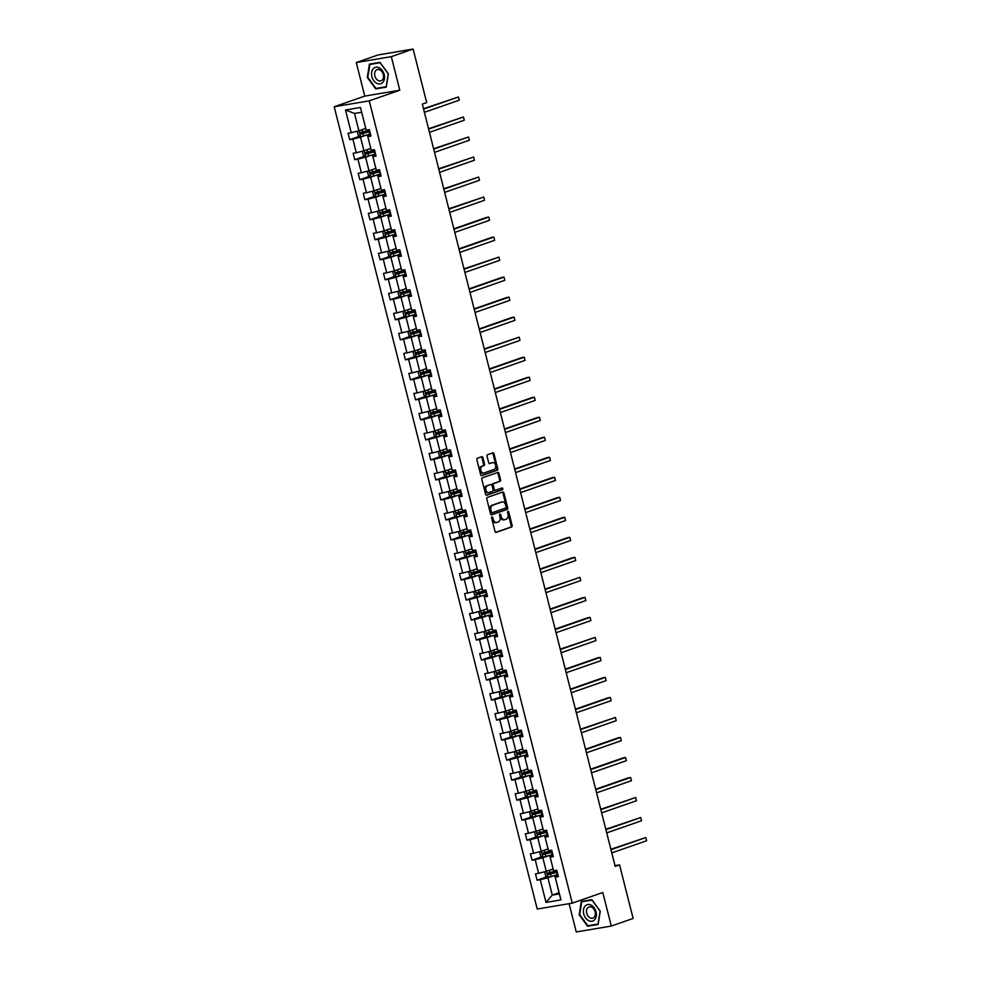 <?xml version="1.0" encoding="UTF-8"?>
<svg xmlns="http://www.w3.org/2000/svg" width="981" height="981" viewBox="0 0 981 981"><rect width="100%" height="100%" fill="white"/><g stroke="black" fill="none" stroke-linecap="round" stroke-linejoin="round"><path stroke-width="1.47" d="M491.984 516.938A0.907 0.625 80.4 0 0 491.604 518.029L494.988 531.408A1.3 0.895 80.4 0 0 496.165 532.376L511.591 526.993A1.3 0.895 80.4 0 0 512.131 525.436L508.734 512.057A0.907 0.625 80.4 0 0 507.545 512.474L507.974 514.203A4.169 2.882 80.4 0 1 506.257 519.194L504.97 519.636A4.169 2.882 80.4 0 1 504.639 519.722A4.169 2.882 80.4 0 1 501.205 516.57L500.776 514.829A0.907 0.625 80.4 0 0 499.574 515.258L500.003 516.987A4.169 2.882 80.4 0 1 498.287 521.966L496.999 522.419A4.169 2.882 80.4 0 1 496.68 522.505A4.169 2.882 80.4 0 1 493.235 519.341L492.805 517.612A0.907 0.625 80.4 0 0 491.984 516.938M482.91 457.71A1.3 0.895 80.4 0 0 481.732 456.741L477.404 458.25A1.3 0.895 80.4 0 0 476.876 459.807L480.629 474.669A1.3 0.895 80.4 0 0 481.806 475.638L497.232 470.255A1.3 0.895 80.4 0 0 497.772 468.697L494.007 453.847A1.3 0.895 80.4 0 0 492.83 452.879L487.606 454.706A1.3 0.895 80.4 0 0 487.067 456.263L488.673 462.615A1.3 0.895 80.4 0 0 489.85 463.584L492.45 462.676A3.483 2.403 80.4 0 1 492.72 462.603A3.483 2.403 80.4 0 1 495.638 465.448A3.483 2.403 80.4 0 1 494.154 469.421L484.001 472.952A3.483 2.403 80.4 0 1 483.719 473.026A3.483 2.403 80.4 0 1 480.8 470.181A3.483 2.403 80.4 0 1 482.296 466.22L483.989 465.632A1.3 0.895 80.4 0 0 484.516 464.062L482.91 457.71L481.965 457.869A1.3 0.895 80.4 0 0 481.242 456.913M399.794 90.203L391.309 56.653L413.124 49.05L378.09 54.948L356.275 62.551L364.76 96.101L334.202 106.757L369.236 100.847L399.794 90.203L364.76 96.101M569.103 903.673L576.264 931.95L611.298 926.052L602.8 892.502L572.254 903.145L369.236 100.847M611.298 926.052L633.125 918.449L619.563 864.874L615.013 865.647M413.124 49.05L426.686 102.613L422.32 104.133L615.197 866.395L619.563 864.874M487.324 497.428A1.3 0.895 80.4 0 0 486.784 498.986L490.537 513.836A1.3 0.895 80.4 0 0 491.714 514.804L507.14 509.433A1.3 0.895 80.4 0 0 507.68 507.864L503.915 493.014A1.3 0.895 80.4 0 0 502.738 492.045L487.324 497.428M485.583 494.252L481.83 479.402A1.3 0.895 80.4 0 1 482.37 477.833L497.784 472.462A1.3 0.895 80.4 0 1 498.961 473.431L500.568 479.783A1.3 0.895 80.4 0 1 500.04 481.34L493.774 483.523A1.3 0.895 80.4 0 0 493.247 485.08L494.314 489.298A1.3 0.895 80.4 0 0 495.491 490.255L502.002 487.986A0.907 0.625 80.4 0 1 502.444 489.752L486.76 495.221A1.3 0.895 80.4 0 1 485.583 494.252M391.309 56.653L356.275 62.551M366.195 130.191L360.456 107.481L366.195 130.191L369.371 129.664L370.99 136.077L367.826 136.604L371.259 150.203L374.435 149.676L376.054 156.089L372.89 156.629L376.324 170.228L379.5 169.688L381.119 176.102L377.955 176.641L381.388 190.24L384.564 189.701L386.195 196.114L383.019 196.654L386.453 210.253L389.629 209.726L391.26 216.139L388.084 216.666L391.517 230.265L394.693 229.738L396.324 236.151L393.148 236.691L396.594 250.29L399.757 249.75L401.388 256.164L398.212 256.703L401.658 270.302L404.822 269.763L406.453 276.188L403.277 276.716L406.723 290.315L409.886 289.787L411.517 296.201L408.341 296.728L411.787 310.327L414.951 309.8L416.582 316.213L413.406 316.753L416.851 330.352L420.015 329.812L421.646 336.225L418.47 336.765L421.916 350.364L425.08 349.825L426.71 356.25L423.534 356.777L426.98 370.377L430.144 369.849L431.775 376.263L428.599 376.79L432.045 390.401L435.208 389.862L436.839 396.275L433.663 396.815L437.109 410.414L440.273 409.874L441.904 416.287L438.728 416.827L442.173 430.426L445.337 429.886L446.968 436.312L443.792 436.839L447.238 450.438L450.402 449.911L452.033 456.324L448.857 456.852L452.302 470.463L455.466 469.924L457.097 476.337L453.921 476.876L457.367 490.475L460.543 489.936L462.161 496.349L458.985 496.889L462.431 510.488L465.607 509.948L467.226 516.374L464.05 516.901L467.496 530.5L470.672 529.973L472.29 536.386L469.114 536.914L472.56 550.525L475.736 549.985L477.355 556.399L474.179 556.938L477.624 570.537L480.8 569.998L482.419 576.411L479.243 576.951L482.689 590.55L485.865 590.022L487.483 596.436L484.307 596.963L487.753 610.562L490.929 610.035L492.548 616.448L489.372 616.988L492.818 630.587L495.994 630.047L497.612 636.461L494.436 637L497.882 650.599L501.058 650.06L502.677 656.473L499.501 657.012L502.946 670.612L506.122 670.084L507.741 676.498L504.565 677.025L508.011 690.624L511.187 690.097L512.805 696.51L509.63 697.05L513.075 710.649L516.251 710.109L517.87 716.522L514.694 717.062L518.14 730.661L521.316 730.122L522.934 736.547L519.771 737.074L523.204 750.673L526.38 750.146L527.999 756.559L524.835 757.087L528.269 770.686L531.444 770.159L533.063 776.572L529.899 777.111L533.333 790.711L536.509 790.171L538.128 796.584L534.964 797.124L538.397 810.723L541.573 810.183L543.192 816.609L540.028 817.136L543.462 830.735L546.638 830.208L548.256 836.621L545.093 837.149L548.526 850.748L551.702 850.22L553.321 856.634L550.157 857.173L553.591 870.772L556.767 870.233L558.385 876.646L555.221 877.186L560.96 899.896L546 902.41L540.261 879.699L537.085 880.239L535.467 873.826L538.63 873.286L535.197 859.687L532.021 860.227L530.39 853.813L533.566 853.274L530.132 839.675L526.956 840.202L525.326 833.789L528.501 833.261L525.068 819.662L521.892 820.19L520.261 813.776L523.437 813.237L519.991 799.638L516.828 800.177L515.197 793.764L518.373 793.224L514.927 779.625L511.763 780.165L510.132 773.739L513.308 773.212L509.862 759.613L506.699 760.14L505.068 753.727L508.244 753.2L504.798 739.6L501.634 740.128L500.003 733.714L503.179 733.175L499.734 719.576L496.57 720.115L494.939 713.702L498.115 713.162L494.669 699.563L491.506 700.103L489.875 693.677L493.051 693.15L489.605 679.551L486.441 680.078L484.81 673.665L487.986 673.138L484.54 659.539L481.377 660.066L479.746 653.653L482.922 653.113L479.476 639.514L476.312 640.053L474.681 633.64L477.857 633.101L474.412 619.501L471.248 620.041L469.617 613.615L472.793 613.088L469.347 599.489L466.183 600.016L464.553 593.603L467.729 593.076L464.283 579.464L461.119 580.004L459.488 573.591L462.664 573.051L459.218 559.452L456.042 559.992L454.424 553.578L457.6 553.039L454.154 539.44L450.978 539.979L449.359 533.554L452.535 533.026L449.09 519.427L445.914 519.955L444.295 513.541L447.471 513.014L444.025 499.403L440.849 499.942L439.23 493.529L442.406 492.989L438.961 479.39L435.785 479.93L434.166 473.516L437.342 472.977L433.896 459.378L430.72 459.905L429.102 453.492L432.278 452.964L428.832 439.365L425.656 439.893L424.037 433.479L427.213 432.952L423.767 419.341L420.591 419.88L418.973 413.467L422.149 412.927L418.703 399.328L415.527 399.868L413.908 393.455L417.084 392.915L413.639 379.316L410.463 379.843L408.844 373.43L412.02 372.903L408.574 359.304L405.398 359.831L403.78 353.418L406.956 352.878L403.51 339.279L400.334 339.818L398.715 333.405L401.891 332.866L398.445 319.266L395.269 319.806L393.651 313.393L396.815 312.853L393.381 299.254L390.205 299.781L388.586 293.368L391.75 292.841L388.317 279.242L385.141 279.769L383.522 273.356L386.686 272.816L383.252 259.217L380.076 259.757L378.458 253.343L381.621 252.804L378.188 239.205L375.012 239.744L373.393 233.319L376.557 232.791L373.123 219.192L369.947 219.719L368.329 213.306L371.492 212.779L368.059 199.18L364.883 199.707L363.264 193.294L366.428 192.754L362.995 179.155L359.819 179.695L358.2 173.281L361.364 172.742L357.93 159.143L354.754 159.682L353.135 153.257L356.299 152.729L352.866 139.13L349.69 139.658L348.071 133.244L351.235 132.717L345.496 110.007L360.456 107.481M334.202 106.757L537.22 909.044L572.254 903.145M370.659 148.438L363.951 150.78L360.505 137.181L365.557 135.415M360.505 137.181L352.866 139.13M363.951 150.78L356.299 152.729M371.259 150.203L367.826 136.604M370.695 134.888L367.507 136.003M375.723 168.462L369.015 170.792L365.57 157.193L370.622 155.439M365.57 157.193L357.93 159.143M369.015 170.792L361.364 172.742M376.324 170.228L372.89 156.629M375.76 154.912L372.572 156.016M380.787 188.475L374.08 190.817L370.634 177.205L375.686 175.452M370.634 177.205L362.995 179.155M374.08 190.817L366.428 192.754M381.388 190.24L377.955 176.641M380.824 174.925L377.636 176.028M385.852 208.487L379.144 210.829L375.698 197.23L380.751 195.464M375.698 197.23L368.059 199.18M379.144 210.829L371.492 212.779M386.453 210.253L383.019 196.654M385.889 194.937L382.7 196.053M390.916 228.499L384.209 230.842L380.763 217.242L385.815 215.477M380.763 217.242L373.123 219.192M384.209 230.842L376.557 232.791M391.517 230.265L388.084 216.666M390.953 214.949L387.777 216.065M395.981 248.524L389.273 250.854L385.827 237.255L390.879 235.501M385.827 237.255L378.188 239.205M389.273 250.854L381.621 252.804M396.594 250.29L393.148 236.691M396.017 234.974L392.841 236.078M401.045 268.536L394.337 270.879L390.892 257.28L395.944 255.514M390.892 257.28L383.252 259.217M394.337 270.879L386.686 272.816M401.658 270.302L398.212 256.703M401.082 254.986L397.906 256.09M406.109 288.549L399.402 290.891L395.956 277.292L401.008 275.526M395.956 277.292L388.317 279.242M399.402 290.891L391.75 292.841M406.723 290.315L403.277 276.716M406.146 274.999L402.97 276.115M411.174 308.561L404.466 310.903L401.021 297.304L406.073 295.539M401.021 297.304L393.381 299.254M404.466 310.903L396.815 312.853M411.787 310.327L408.341 296.728M411.211 295.011L408.035 296.127M416.238 328.586L409.531 330.916L406.085 317.317L411.137 315.563M406.085 317.317L398.445 319.266M409.531 330.916L401.891 332.866M416.851 330.352L413.406 316.753M416.275 315.036L413.099 316.14M421.303 348.598L414.595 350.94L411.149 337.341L416.202 335.576M411.149 337.341L403.51 339.279M414.595 350.94L406.956 352.878M421.916 350.364L418.47 336.765M421.34 335.048L418.164 336.152M426.367 368.611L419.66 370.953L416.214 357.354L421.266 355.588M416.214 357.354L408.574 359.304M419.66 370.953L412.02 372.903M426.98 370.377L423.534 356.777M426.404 355.061L423.228 356.177M431.432 388.623L424.724 390.965L421.278 377.366L426.33 375.613M421.278 377.366L413.639 379.316M424.724 390.965L417.084 392.915M432.045 390.401L428.599 376.79M431.468 375.073L428.292 376.189M436.496 408.648L429.788 410.978L426.343 397.379L431.395 395.625M426.343 397.379L418.703 399.328M429.788 410.978L422.149 412.927M437.109 410.414L433.663 396.815M436.533 395.098L433.357 396.201M441.56 428.66L434.853 431.002L431.407 417.403L436.459 415.637M431.407 417.403L423.767 419.341M434.853 431.002L427.213 432.952M442.173 430.426L438.728 416.827M441.597 415.11L438.421 416.214M446.637 448.673L439.917 451.015L436.471 437.416L441.524 435.65M436.471 437.416L428.832 439.365M439.917 451.015L432.278 452.964M447.238 450.438L443.792 436.839M446.662 435.123L443.486 436.238M451.701 468.685L444.982 471.027L441.536 457.428L446.588 455.675M441.536 457.428L433.896 459.378M444.982 471.027L437.342 472.977M452.302 470.463L448.857 456.852M451.726 455.135L448.55 456.251M456.766 488.71L450.046 491.04L446.6 477.44L451.652 475.687M446.6 477.44L438.961 479.39M450.046 491.04L442.406 492.989M457.367 490.475L453.921 476.876M456.79 475.16L453.614 476.263M461.83 508.722L455.11 511.064L451.665 497.465L456.717 495.699M451.665 497.465L444.025 499.403M455.11 511.064L447.471 513.014M462.431 510.488L458.985 496.889M461.855 495.172L458.679 496.276M466.895 528.734L460.175 531.077L456.729 517.478L461.793 515.712M456.729 517.478L449.09 519.427M460.175 531.077L452.535 533.026M467.496 530.5L464.05 516.901M466.931 515.184L463.743 516.3M471.959 548.747L465.239 551.089L461.793 537.49L466.858 535.736M461.793 537.49L454.154 539.44M465.239 551.089L457.6 553.039M472.56 550.525L469.114 536.914M471.996 535.197L468.808 536.313M477.024 568.772L470.304 571.114L466.87 557.502L471.922 555.749M466.87 557.502L459.218 559.452M470.304 571.114L462.664 573.051M477.624 570.537L474.179 556.938M477.06 555.221L473.872 556.325M482.088 588.784L475.368 591.126L471.935 577.527L476.987 575.761M471.935 577.527L464.283 579.464M475.368 591.126L467.729 593.076M482.689 590.55L479.243 576.951M482.125 575.234L478.936 576.337M487.152 608.796L480.432 611.138L476.999 597.539L482.051 595.774M476.999 597.539L469.347 599.489M480.432 611.138L472.793 613.088M487.753 610.562L484.307 596.963M487.189 595.246L484.001 596.362M492.217 628.821L485.497 631.151L482.063 617.552L487.116 615.798M482.063 617.552L474.412 619.501M485.497 631.151L477.857 633.101M492.818 630.587L489.372 616.988M492.254 615.271L489.065 616.375M497.281 648.833L490.561 651.176L487.128 637.564L492.18 635.811M487.128 637.564L479.476 639.514M490.561 651.176L482.922 653.113M497.882 650.599L494.436 637M497.318 635.283L494.13 636.387M502.346 668.846L495.626 671.188L492.192 657.589L497.244 655.823M492.192 657.589L484.54 659.539M495.626 671.188L487.986 673.138M502.946 670.612L499.501 657.012M502.382 655.296L499.194 656.399M507.41 688.858L500.69 691.2L497.257 677.601L502.309 675.835M497.257 677.601L489.605 679.551M500.69 691.2L493.051 693.15M508.011 690.624L504.565 677.025M507.447 675.308L504.259 676.424M512.474 708.883L505.755 711.213L502.321 697.614L507.373 695.86M502.321 697.614L494.669 699.563M505.755 711.213L498.115 713.162M513.075 710.649L509.63 697.05M512.511 695.333L509.323 696.436M517.539 728.895L510.819 731.237L507.385 717.626L512.438 715.872M507.385 717.626L499.734 719.576M510.819 731.237L503.179 733.175M518.14 730.661L514.694 717.062M517.576 715.345L514.387 716.449M522.603 748.908L515.883 751.25L512.45 737.651L517.502 735.885M512.45 737.651L504.798 739.6M515.883 751.25L508.244 753.2M523.204 750.673L519.771 737.074M522.64 735.358L519.452 736.473M527.668 768.92L520.948 771.262L517.514 757.663L522.566 755.897M517.514 757.663L509.862 759.613M520.948 771.262L513.308 773.212M528.269 770.686L524.835 757.087M527.704 755.37L524.516 756.486M532.732 788.945L526.012 791.275L522.579 777.675L527.631 775.922M522.579 777.675L514.927 779.625M526.012 791.275L518.373 793.224M533.333 790.711L529.899 777.111M532.769 775.395L529.581 776.498M537.796 808.957L531.077 811.299L527.643 797.7L532.695 795.934M527.643 797.7L519.991 799.638M531.077 811.299L523.437 813.237M538.397 810.723L534.964 797.124M537.833 795.407L534.645 796.511M542.861 828.97L536.141 831.312L532.708 817.713L537.76 815.947M532.708 817.713L525.068 819.662M536.141 831.312L528.501 833.261M543.462 830.735L540.028 817.136M542.898 815.419L539.709 816.535M547.925 848.982L541.218 851.324L537.772 837.725L542.824 835.959M537.772 837.725L530.132 839.675M541.218 851.324L533.566 853.274M548.526 850.748L545.093 837.149M547.962 835.432L544.774 836.548M552.99 869.007L546.282 871.336L542.836 857.737L547.889 855.984M542.836 857.737L535.197 859.687M546.282 871.336L538.63 873.286M553.591 870.772L550.157 857.173M553.026 855.457L549.838 856.56M558.998 892.735L552.278 895.077L547.901 877.762L552.953 875.996M547.901 877.762L540.261 879.699M546 902.41L552.278 895.077L559.293 893.899L555.221 877.186M361.511 112.263L354.497 113.44L358.887 130.767L365.594 128.425M558.091 875.469L554.903 876.573M559.293 893.899L560.96 899.896M358.887 130.767L351.235 132.717M345.496 110.007L354.497 113.44M546.969 876.793L537.085 880.239M541.904 856.781L532.021 860.227M536.84 836.768L526.956 840.202M531.776 816.744L521.892 820.19M526.711 796.731L516.828 800.177M521.647 776.719L511.763 780.165M516.582 756.707L506.699 760.14M511.518 736.682L501.634 740.128M506.454 716.67L496.57 720.115M501.389 696.657L491.506 700.103M496.325 676.645L486.441 680.078M491.26 656.62L481.377 660.066M486.196 636.608L476.312 640.053M481.131 616.595L471.248 620.041M476.055 596.571L466.183 600.016M470.99 576.558L461.119 580.004M465.926 556.546L456.042 559.992M460.862 536.533L450.978 539.979M455.797 516.509L445.914 519.955M450.733 496.496L440.849 499.942M445.668 476.484L435.785 479.93M440.604 456.472L430.72 459.905M435.539 436.447L425.656 439.893M430.475 416.435L420.591 419.88M425.411 396.422L415.527 399.868M420.346 376.41L410.463 379.843M415.282 356.385L405.398 359.831M410.217 336.373L400.334 339.818M405.153 316.36L395.269 319.806M400.089 296.348L390.205 299.781M395.024 276.323L385.141 279.769M389.96 256.311L380.076 259.757M384.895 236.298L375.012 239.744M379.831 216.286L369.947 219.719M374.767 196.261L364.883 199.707M369.702 176.249L359.819 179.695M364.638 156.237L354.754 159.682M359.573 136.224L349.69 139.658M581.316 901.465L579.17 914.733L587.582 926.236L598.128 924.458L600.274 911.19L591.862 899.687L581.316 901.465M375.698 88.915L386.256 87.137L388.402 73.869L379.99 62.367L369.432 64.145L367.299 77.425L375.698 88.915L378.102 88.069M491.628 517.318A0.907 0.625 80.4 0 1 491.849 517.772L492.29 519.501A4.169 2.882 80.4 0 0 495.724 522.665A4.169 2.882 80.4 0 0 496.055 522.579M504.026 519.795A4.169 2.882 80.4 0 1 503.694 519.881A4.169 2.882 80.4 0 1 500.261 516.729L499.82 514.988A0.907 0.625 80.4 0 0 499.599 514.535M495.712 532.364L510.635 527.153A1.3 0.895 80.4 0 0 511.175 525.595L507.79 512.217A0.907 0.625 80.4 0 0 507.569 511.763M491.26 514.792L506.196 509.593A1.3 0.895 80.4 0 0 506.736 508.023L502.971 493.173A1.3 0.895 80.4 0 0 502.247 492.217M491.395 512.033A0.907 0.625 80.4 0 0 492.217 512.707L505.755 507.999A0.907 0.625 80.4 0 0 506.135 506.907L505.669 505.08A4.169 2.882 80.4 0 0 502.235 501.916A4.169 2.882 80.4 0 0 501.904 502.002L492.646 505.227A4.169 2.882 80.4 0 0 490.929 510.206L491.395 512.033L490.439 512.192A0.907 0.625 80.4 0 0 491.273 512.867L492.07 512.732M501.622 502.051A4.169 2.882 80.4 0 0 501.291 502.076A4.169 2.882 80.4 0 0 500.96 502.162L501.904 502.002M490.439 512.192L489.985 510.365A4.169 2.882 80.4 0 1 491.702 505.387L500.96 502.162M495.282 490.292L494.534 490.414A1.3 0.895 80.4 0 1 493.357 489.458L492.29 485.239A1.3 0.895 80.4 0 1 492.83 483.682L499.084 481.499A1.3 0.895 80.4 0 0 499.623 479.942L498.017 473.59A1.3 0.895 80.4 0 0 497.293 472.634M486.306 495.209L501.499 489.911A0.907 0.625 80.4 0 0 501.426 488.182M487.287 485.779A3.483 2.403 80.4 0 0 485.803 489.752A3.483 2.403 80.4 0 0 488.722 492.597A3.483 2.403 80.4 0 0 488.992 492.523L492.572 491.273A1.3 0.895 80.4 0 0 493.112 489.715L492.045 485.497A1.3 0.895 80.4 0 0 490.868 484.54L486.343 485.938A3.483 2.403 80.4 0 0 484.859 489.911A3.483 2.403 80.4 0 0 487.778 492.756A3.483 2.403 80.4 0 0 488.048 492.683M490.132 484.663A1.3 0.895 80.4 0 0 489.924 484.7L490.868 484.54M486.343 485.938L489.924 484.7M483.044 473.112A3.483 2.403 80.4 0 1 482.775 473.185A3.483 2.403 80.4 0 1 479.856 470.34A3.483 2.403 80.4 0 1 481.34 466.38L483.032 465.791A1.3 0.895 80.4 0 0 483.572 464.221L481.965 457.869M492.057 462.738A3.483 2.403 80.4 0 0 491.775 462.762A3.483 2.403 80.4 0 0 491.493 462.836L492.45 462.676M489.396 463.572L491.493 462.836M481.352 475.626L496.288 470.414A1.3 0.895 80.4 0 0 496.827 468.857L493.063 454.007A1.3 0.895 80.4 0 0 492.339 453.05M589.986 925.39L587.582 926.236M545.657 871.496L544.762 872.416L545.743 876.266L547.962 877.222L557.159 874.844A10.166 0.858 -14.2 0 0 557.882 874.647M551.334 869.583L553.014 869.117M556.877 870.662A10.166 0.858 165.8 0 1 556.153 870.87L547.766 873.09L548.158 874.635L556.546 872.403A10.166 0.858 -14.2 0 0 557.269 872.207M557.233 872.06A8.437 0.711 165.8 0 1 556.129 872.367L549.409 874.194L549.029 872.649M611.788 852.894L646.614 840.754L645.805 837.553L610.869 849.288M646.614 840.754L645.805 837.553L610.967 849.681M540.592 851.483L539.697 852.391L540.678 856.241L542.898 857.21L552.095 854.831A10.166 0.858 -14.2 0 0 552.818 854.635M546.27 849.571L547.95 849.105M551.812 850.65A10.166 0.858 165.8 0 1 551.089 850.858L542.701 853.078L543.094 854.61L551.481 852.391A10.166 0.858 -14.2 0 0 552.205 852.195M552.168 852.048A8.437 0.711 165.8 0 1 551.064 852.354L544.345 854.181L543.965 852.636M606.724 832.881L641.549 820.741L640.74 817.529L605.804 829.276M641.549 820.741L640.74 817.529L605.902 829.668M535.528 831.471L534.633 832.379L535.614 836.229L537.833 837.198L547.03 834.819A10.166 0.858 -14.2 0 0 547.754 834.61M541.205 829.546L542.885 829.092M546.748 830.637A10.166 0.858 165.8 0 1 546.025 830.833L537.637 833.065L538.029 834.598L546.417 832.379A10.166 0.858 -14.2 0 0 547.14 832.17M547.104 832.023A8.437 0.711 165.8 0 1 546 832.329L539.28 834.157L538.9 832.624M601.66 812.857L636.485 800.729L635.676 797.516L600.74 809.264M636.485 800.729L635.676 797.516L600.838 809.656M588.649 920.644A8.633 6.205 -109.2 0 0 596.276 916.168A8.633 6.205 -109.2 0 0 591.138 905.156A8.633 6.205 -109.2 0 0 583.511 909.632A8.633 6.205 -109.2 0 0 588.649 920.644M590.072 917.836A5.911 4.243 -109.2 0 0 592.867 918.118A5.911 4.243 -109.2 0 0 595.344 912.98A5.911 4.243 -109.2 0 0 591.788 907.241A5.911 4.243 -109.2 0 0 588.98 906.959A5.911 4.243 -109.2 0 0 586.515 912.097A5.911 4.243 -109.2 0 0 590.072 917.836M581.745 901.76L591.972 900.043L600.114 911.177L598.042 924.041L587.815 925.757L579.673 914.623L581.745 901.76L583.805 901.048M376.765 83.324A8.633 6.205 -109.2 0 0 384.405 78.86A8.633 6.205 -109.2 0 0 379.267 67.836A8.633 6.205 -109.2 0 0 371.64 72.312A8.633 6.205 -109.2 0 0 376.765 83.324M378.2 80.516A5.911 4.243 -109.2 0 0 380.996 80.798A5.911 4.243 -109.2 0 0 383.473 75.672A5.911 4.243 -109.2 0 0 379.905 69.921A5.911 4.243 -109.2 0 0 377.109 69.639A5.911 4.243 -109.2 0 0 374.632 74.777A5.911 4.243 -109.2 0 0 378.2 80.516M369.874 64.452L380.101 62.723L388.243 73.857L386.171 86.72L375.944 88.437L367.801 77.303L369.874 64.452L371.922 63.728M530.463 811.446L529.568 812.366L530.549 816.217L532.769 817.173L541.966 814.794A10.166 0.858 -14.2 0 0 542.689 814.598M536.141 809.533L537.821 809.067M541.684 810.625A10.166 0.858 165.8 0 1 540.96 810.821L532.573 813.041L532.965 814.586L541.353 812.366A10.166 0.858 -14.2 0 0 542.076 812.158M542.039 812.01A8.437 0.711 165.8 0 1 540.936 812.317L534.216 814.144L533.836 812.611M596.583 792.844L631.421 780.704L630.611 777.504L628.245 777.896L595.675 789.251M631.421 780.704L630.611 777.504L595.774 789.631M525.399 791.434L524.504 792.354L525.485 796.204L527.704 797.161L536.901 794.782A10.166 0.858 -14.2 0 0 537.625 794.585M531.064 789.521L532.757 789.055M536.619 790.6A10.166 0.858 165.8 0 1 535.896 790.809L527.508 793.028L527.901 794.573L536.276 792.341A10.166 0.858 -14.2 0 0 537.012 792.145M536.975 791.998A8.437 0.711 165.8 0 1 535.871 792.305L529.151 794.132L528.771 792.587M591.518 772.832L626.356 760.692L625.547 757.491L623.18 757.884L590.611 769.227M626.356 760.692L625.547 757.491L590.709 769.619M520.335 771.422L519.44 772.329L520.42 776.179L522.64 777.148L531.837 774.769A10.166 0.858 -14.2 0 0 532.56 774.561M526 769.509L527.692 769.043M531.555 770.588A10.166 0.858 165.8 0 1 530.831 770.796L522.444 773.016L522.836 774.549L531.212 772.329A10.166 0.858 -14.2 0 0 531.947 772.133M531.898 771.986A8.437 0.711 165.8 0 1 530.807 772.292L524.087 774.119L523.707 772.574M586.454 752.819L621.292 740.68L620.483 737.467L618.116 737.871L585.547 749.214M621.292 740.68L620.483 737.467L585.645 749.607M515.27 751.409L514.375 752.317L515.356 756.167L517.563 757.136L526.772 754.757A10.166 0.858 -14.2 0 0 527.496 754.548M520.936 749.484L522.628 749.03M526.49 750.575A10.166 0.858 165.8 0 1 525.767 750.772L517.379 752.991L517.772 754.536L526.147 752.317A10.166 0.858 -14.2 0 0 526.883 752.108M526.834 751.961A8.437 0.711 165.8 0 1 525.742 752.268L519.023 754.095L518.642 752.562M581.39 732.795L616.227 720.667L615.418 717.454L580.482 729.202M616.227 720.667L615.418 717.454L580.58 729.594M510.206 731.385L509.311 732.304L510.292 736.155L512.499 737.111L521.708 734.732A10.166 0.858 -14.2 0 0 522.432 734.536M515.871 729.472L517.563 729.006M521.426 730.563A10.166 0.858 165.8 0 1 520.703 730.759L512.315 732.979L512.707 734.524L521.083 732.304A10.166 0.858 -14.2 0 0 521.818 732.096M521.769 731.949A8.437 0.711 165.8 0 1 520.678 732.255L513.958 734.082L513.578 732.549M576.325 712.782L611.163 700.642L610.354 697.442L607.987 697.834L575.418 709.189M611.163 700.642L610.354 697.442L575.516 709.57M505.141 711.372L504.246 712.292L505.215 716.142L507.435 717.099L516.644 714.72A10.166 0.858 -14.2 0 0 517.367 714.524M510.807 709.459L512.499 708.993M516.362 710.538A10.166 0.858 165.8 0 1 515.638 710.747L507.251 712.966L507.643 714.511L516.018 712.28A10.166 0.858 -14.2 0 0 516.742 712.083M516.705 711.936A8.437 0.711 165.8 0 1 515.614 712.243L508.894 714.07L508.501 712.525M571.261 692.77L606.099 680.63L605.289 677.417L602.923 677.822L570.353 689.165M606.099 680.63L605.289 677.417L570.452 689.557M500.077 691.36L499.182 692.267L500.151 696.118L502.37 697.086L511.579 694.707A10.166 0.858 -14.2 0 0 512.303 694.499M505.742 689.447L507.435 688.981M511.297 690.526A10.166 0.858 165.8 0 1 510.574 690.722L502.186 692.954L502.579 694.487L510.954 692.267A10.166 0.858 -14.2 0 0 511.677 692.071M511.641 691.912A8.437 0.711 165.8 0 1 510.549 692.218L503.829 694.058L503.437 692.512M566.196 672.758L601.034 660.618L600.225 657.405L597.858 657.81L565.289 669.152M601.034 660.618L600.225 657.405L565.387 669.545M495.013 671.347L494.117 672.255L495.086 676.105L497.306 677.074L506.515 674.695A10.166 0.858 -14.2 0 0 507.238 674.487M500.678 669.422L502.37 668.968M506.233 670.514A10.166 0.858 165.8 0 1 505.509 670.71L497.122 672.929L497.514 674.474L505.889 672.255A10.166 0.858 -14.2 0 0 506.613 672.046M506.576 671.899A8.437 0.711 165.8 0 1 505.485 672.206L498.765 674.033L498.373 672.5M561.132 652.733L595.97 640.605L595.16 637.392L560.225 649.14M595.97 640.605L595.16 637.392L560.323 649.532M489.948 651.323L489.053 652.242L490.022 656.093L492.192 657.025L501.45 654.67A10.166 0.858 -14.2 0 0 502.174 654.474M495.613 649.41L497.306 648.944M501.168 650.501A10.166 0.858 165.8 0 1 500.445 650.697L492.057 652.917L492.45 654.462L500.825 652.242A10.166 0.858 -14.2 0 0 501.549 652.034M501.512 651.887A8.437 0.711 165.8 0 1 500.42 652.193L493.701 654.02L493.308 652.488M556.068 632.72L590.905 620.581L590.096 617.38L587.729 617.772L555.16 629.115M492.192 657.025L490.696 651.126M590.905 620.581L590.096 617.38L555.258 629.508M484.884 631.31L483.989 632.23L484.957 636.08L487.177 637.037L496.386 634.658A10.166 0.858 -14.2 0 0 497.109 634.462M490.549 629.397L492.241 628.931M496.104 630.476A10.166 0.858 165.8 0 1 495.38 630.685L486.993 632.904L487.385 634.437L495.761 632.218A10.166 0.858 -14.2 0 0 496.484 632.022M496.447 631.874A8.437 0.711 165.8 0 1 495.356 632.181L488.636 634.008L488.244 632.463M551.003 612.708L585.841 600.568L585.032 597.355L582.665 597.76L550.096 609.103M585.841 600.568L585.032 597.355L550.194 609.495M479.819 611.298L478.924 612.205L479.893 616.056L482.112 617.024L491.322 614.646A10.166 0.858 -14.2 0 0 492.045 614.437M485.485 609.373L487.177 608.919M491.04 610.464A10.166 0.858 165.8 0 1 490.316 610.66L481.929 612.892L482.321 614.425L490.696 612.205A10.166 0.858 -14.2 0 0 491.42 612.009M491.383 611.85A8.437 0.711 165.8 0 1 490.292 612.156L483.572 613.996L483.179 612.451M545.939 592.683L580.777 580.556L579.967 577.343L545.031 589.091M580.777 580.556L579.967 577.343L545.129 589.483M474.755 591.285L473.86 592.193L474.829 596.043L477.048 597.012L486.257 594.633A10.166 0.858 -14.2 0 0 486.981 594.425M480.42 589.36L482.112 588.894M485.975 590.452A10.166 0.858 165.8 0 1 485.239 590.648L476.864 592.867L477.257 594.412L485.632 592.193A10.166 0.858 -14.2 0 0 486.355 591.984M486.318 591.837A8.437 0.711 165.8 0 1 485.227 592.144L478.507 593.971L478.115 592.438M540.874 572.671L575.712 560.531L574.903 557.331L572.524 557.723L539.967 569.078M575.712 560.531L574.903 557.331L540.065 569.471M469.691 571.261L468.795 572.181L469.764 576.031L471.984 576.987L481.193 574.608A10.166 0.858 -14.2 0 0 481.916 574.412M475.356 569.348L477.048 568.882M480.911 570.439A10.166 0.858 165.8 0 1 480.175 570.635L471.8 572.855L472.192 574.4L480.567 572.168A10.166 0.858 -14.2 0 0 481.291 571.972M481.254 571.825A8.437 0.711 165.8 0 1 480.163 572.131L473.443 573.959L473.05 572.413M535.81 552.659L570.648 540.519L569.826 537.318L567.459 537.711L534.903 549.053M570.648 540.519L569.826 537.318L535.001 549.446M464.626 551.248L463.731 552.168L464.7 556.006L466.87 556.95L476.128 554.596A10.166 0.858 -14.2 0 0 476.852 554.4M470.291 549.335L471.984 548.87M475.846 550.415A10.166 0.858 165.8 0 1 475.111 550.623L466.735 552.843L467.128 554.375L475.503 552.156A10.166 0.858 -14.2 0 0 476.226 551.96M476.19 551.812A8.437 0.711 165.8 0 1 475.098 552.119L468.378 553.946L467.986 552.401M530.746 532.646L565.583 520.506L564.762 517.294L562.395 517.698L529.838 529.041M466.87 556.95L465.374 551.052M565.583 520.506L564.762 517.294L529.936 529.433M459.562 531.236L458.667 532.143L459.635 535.994L461.855 536.963L471.052 534.584A10.166 0.858 -14.2 0 0 471.787 534.375M465.227 529.311L466.919 528.857M470.77 530.402A10.166 0.858 165.8 0 1 470.046 530.598L461.671 532.83L462.063 534.363L470.439 532.143A10.166 0.858 -14.2 0 0 471.162 531.947M471.125 531.788A8.437 0.711 165.8 0 1 470.034 532.094L463.314 533.934L462.922 532.389M525.681 512.622L560.519 500.494L559.697 497.281L557.331 497.686L524.774 509.029M560.519 500.494L559.697 497.281L524.872 509.421M454.497 511.224L453.602 512.131L454.571 515.981L456.79 516.95L465.987 514.571A10.166 0.858 -14.2 0 0 466.723 514.363M460.163 509.298L461.855 508.832M465.705 510.39A10.166 0.858 165.8 0 1 464.982 510.586L456.606 512.805L456.999 514.351L465.374 512.131A10.166 0.858 -14.2 0 0 466.098 511.923M466.061 511.775A8.437 0.711 165.8 0 1 464.969 512.082L458.25 513.909L457.857 512.376M520.617 492.609L555.454 480.469L554.633 477.269L552.266 477.661L519.709 489.016M555.454 480.469L554.633 477.269L519.807 489.409M449.433 491.199L448.538 492.119L449.506 495.969L451.726 496.926L460.923 494.547A10.166 0.858 -14.2 0 0 461.659 494.35M455.098 489.286L456.79 488.82M460.641 490.377A10.166 0.858 165.8 0 1 459.917 490.574L451.542 492.793L451.934 494.338L460.31 492.106A10.166 0.858 -14.2 0 0 461.033 491.91M460.996 491.763A8.437 0.711 165.8 0 1 459.905 492.07L453.185 493.897L452.793 492.352M515.552 472.597L550.39 460.457L549.568 457.256L547.202 457.649L514.645 468.992M550.39 460.457L549.568 457.256L514.743 469.384M444.368 471.187L443.473 472.106L444.442 475.944L446.662 476.913L455.858 474.534A10.166 0.858 -14.2 0 0 456.582 474.338M450.034 469.274L451.726 468.808M455.576 470.353A10.166 0.858 165.8 0 1 454.853 470.561L446.478 472.781L446.87 474.314L455.245 472.094A10.166 0.858 -14.2 0 0 455.969 471.898M455.932 471.751A8.437 0.711 165.8 0 1 454.841 472.057L448.121 473.884L447.728 472.339M510.488 452.584L545.326 440.444L544.504 437.232L542.137 437.636L509.58 448.979M545.326 440.444L544.504 437.232L509.679 449.372M439.304 451.174L438.409 452.082L439.378 455.932L441.548 456.876L450.794 454.522A10.166 0.858 -14.2 0 0 451.518 454.313M444.969 449.249L446.662 448.795M450.512 450.34A10.166 0.858 165.8 0 1 449.789 450.537L441.413 452.768L441.793 454.301L450.181 452.082A10.166 0.858 -14.2 0 0 450.904 451.885M450.868 451.726A8.437 0.711 165.8 0 1 449.776 452.033L443.056 453.86L442.664 452.327M505.423 432.56L540.261 420.432L539.44 417.219L537.073 417.624L504.516 428.967M441.548 456.876L440.052 450.966M540.261 420.432L539.44 417.219L504.614 429.359M434.24 431.162L433.344 432.069L434.313 435.92L436.533 436.888L445.73 434.497A10.166 0.858 -14.2 0 0 446.453 434.301M439.905 429.237L441.597 428.771M445.448 430.328A10.166 0.858 165.8 0 1 444.724 430.524L436.349 432.744L436.729 434.289L445.116 432.069A10.166 0.858 -14.2 0 0 445.84 431.861M445.803 431.714A8.437 0.711 165.8 0 1 444.712 432.02L437.992 433.847L437.6 432.314M500.359 412.547L535.197 400.407L534.375 397.207L532.009 397.599L499.452 408.954M535.197 400.407L534.375 397.207L499.55 409.347M429.175 411.137L428.28 412.057L429.249 415.907L431.468 416.864L440.665 414.485A10.166 0.858 -14.2 0 0 441.389 414.289M434.841 409.224L436.533 408.758M440.383 410.303A10.166 0.858 165.8 0 1 439.66 410.512L431.284 412.731L431.665 414.276L440.052 412.045A10.166 0.858 -14.2 0 0 440.776 411.848M440.739 411.701A8.437 0.711 165.8 0 1 439.647 412.008L432.928 413.835L432.535 412.29M495.295 392.535L530.12 380.395L529.311 377.195L526.944 377.587L494.387 388.93M530.12 380.395L529.311 377.195L494.485 389.322M424.111 391.125L423.216 392.032L424.184 395.883L426.404 396.851L435.601 394.472A10.166 0.858 -14.2 0 0 436.324 394.276M429.776 389.212L431.468 388.746M435.319 390.291A10.166 0.858 165.8 0 1 434.595 390.499L426.22 392.719L426.6 394.252L434.988 392.032A10.166 0.858 -14.2 0 0 435.711 391.836M435.674 391.689A8.437 0.711 165.8 0 1 434.583 391.995L427.863 393.822L427.471 392.277M490.23 372.522L525.056 360.383L524.246 357.17L521.88 357.575L489.323 368.917M525.056 360.383L524.246 357.17L489.421 369.31M419.046 371.112L418.151 372.02L419.12 375.87L421.34 376.839L430.536 374.46A10.166 0.858 -14.2 0 0 431.26 374.252M424.712 369.187L426.404 368.733M430.254 370.278A10.166 0.858 165.8 0 1 429.531 370.475L421.156 372.706L421.536 374.239L429.923 372.02A10.166 0.858 -14.2 0 0 430.647 371.824M430.61 371.664A8.437 0.711 165.8 0 1 429.519 371.971L422.799 373.798L422.406 372.265M485.166 352.498L519.991 340.37L519.182 337.157L484.258 348.905M519.991 340.37L519.182 337.157L484.356 349.297M413.982 351.088L413.087 352.007L414.056 355.858L416.214 356.802L425.472 354.435A10.166 0.858 -14.2 0 0 426.195 354.239M419.647 349.175L421.34 348.709M425.19 350.266A10.166 0.858 165.8 0 1 424.466 350.462L416.091 352.682L416.471 354.227L424.859 352.007A10.166 0.858 -14.2 0 0 425.582 351.799M425.546 351.652A8.437 0.711 165.8 0 1 424.454 351.958L417.734 353.785L417.342 352.253M480.101 332.485L514.927 320.346L514.118 317.145L511.751 317.537L479.194 328.893M514.927 320.346L514.118 317.145L479.292 329.285M408.918 331.075L408.022 331.995L408.991 335.845L411.211 336.802L420.408 334.423A10.166 0.858 -14.2 0 0 421.131 334.227M414.583 329.162L416.275 328.696M420.126 330.241A10.166 0.858 165.8 0 1 419.402 330.45L411.027 332.669L411.407 334.214L419.794 331.983A10.166 0.858 -14.2 0 0 420.518 331.786M420.481 331.639A8.437 0.711 165.8 0 1 419.39 331.946L412.67 333.773L412.278 332.228M475.037 312.473L509.862 300.333L509.053 297.133L506.687 297.525L474.13 308.868M509.862 300.333L509.053 297.133L474.228 309.26M403.853 311.063L402.958 311.97L403.927 315.821L406.146 316.789L415.343 314.411A10.166 0.858 -14.2 0 0 416.067 314.214M409.518 309.15L411.211 308.684M415.061 310.229A10.166 0.858 165.8 0 1 414.338 310.437L405.962 312.657L406.342 314.19L414.73 311.97A10.166 0.858 -14.2 0 0 415.454 311.774M415.417 311.627A8.437 0.711 165.8 0 1 414.325 311.933L407.606 313.761L407.213 312.216M469.973 292.461L504.798 280.321L503.989 277.108L501.622 277.513L469.065 288.855M504.798 280.321L503.989 277.108L469.163 289.248M398.776 291.05L397.894 291.958L398.862 295.808L401.082 296.777L410.279 294.398A10.166 0.858 -14.2 0 0 411.002 294.19M404.454 289.125L406.146 288.672M409.997 290.217A10.166 0.858 165.8 0 1 409.273 290.413L400.898 292.645L401.278 294.177L409.666 291.958A10.166 0.858 -14.2 0 0 410.389 291.749M410.352 291.602A8.437 0.711 165.8 0 1 409.261 291.909L402.541 293.736L402.149 292.203M464.908 272.436L499.734 260.308L498.924 257.096L464.001 268.843M499.734 260.308L498.924 257.096L464.099 269.235M393.712 271.026L392.829 271.945L393.798 275.796L396.017 276.752L405.214 274.373A10.166 0.858 -14.2 0 0 405.938 274.177M399.39 269.113L401.082 268.647M404.932 270.204A10.166 0.858 165.8 0 1 404.209 270.4L395.821 272.62L396.214 274.165L404.601 271.945A10.166 0.858 -14.2 0 0 405.325 271.737M405.288 271.59A8.437 0.711 165.8 0 1 404.197 271.896L397.477 273.724L397.084 272.191M459.844 252.424L494.669 240.284L493.86 237.083L491.493 237.476L458.936 248.831M494.669 240.284L493.86 237.083L459.034 249.211M388.648 251.013L387.753 251.933L388.734 255.783L390.953 256.74L400.15 254.361A10.166 0.858 -14.2 0 0 400.873 254.165M394.325 249.1L396.017 248.634M399.868 250.18A10.166 0.858 165.8 0 1 399.144 250.388L390.757 252.608L391.149 254.153L399.537 251.921A10.166 0.858 -14.2 0 0 400.26 251.725M400.223 251.577A8.437 0.711 165.8 0 1 399.132 251.884L392.412 253.711L392.02 252.166M454.779 232.411L489.605 220.271L488.796 217.071L486.429 217.463L453.872 228.806M489.605 220.271L488.796 217.071L453.97 229.198M383.583 231.001L382.688 231.908L383.669 235.759L385.889 236.728L395.085 234.349A10.166 0.858 -14.2 0 0 395.809 234.14M389.261 229.088L390.953 228.622M394.803 230.167A10.166 0.858 165.8 0 1 394.08 230.376L385.692 232.595L386.085 234.128L394.472 231.908A10.166 0.858 -14.2 0 0 395.196 231.712M395.159 231.565A8.437 0.711 165.8 0 1 394.068 231.872L387.348 233.699L386.955 232.154M449.715 212.399L484.54 200.259L483.731 197.046L448.795 208.794M484.54 200.259L483.731 197.046L448.906 209.186M378.519 210.989L377.624 211.896L378.605 215.746L380.824 216.715L390.021 214.336A10.166 0.858 -14.2 0 0 390.745 214.128M384.196 209.063L385.889 208.61M389.739 210.155A10.166 0.858 165.8 0 1 389.016 210.351L380.628 212.57L381.02 214.116L389.408 211.896A10.166 0.858 -14.2 0 0 390.131 211.688M390.095 211.54A8.437 0.711 165.8 0 1 389.003 211.847L382.283 213.674L381.891 212.141M444.651 192.374L479.476 180.246L478.667 177.034L443.731 188.781M479.476 180.246L478.667 177.034L443.841 189.174M373.454 190.964L372.559 191.884L373.54 195.734L375.76 196.691L384.957 194.312A10.166 0.858 -14.2 0 0 385.68 194.115M379.132 189.051L380.824 188.585M384.675 190.142A10.166 0.858 165.8 0 1 383.951 190.339L375.564 192.558L375.956 194.103L384.344 191.884A10.166 0.858 -14.2 0 0 385.067 191.675M385.03 191.528A8.437 0.711 165.8 0 1 383.939 191.835L377.219 193.662L376.827 192.129M439.586 172.362L474.412 160.222L473.602 157.021L438.666 168.769M474.412 160.222L473.602 157.021L438.777 169.149M368.39 170.952L367.495 171.871L368.476 175.722L370.695 176.678L379.892 174.299A10.166 0.858 -14.2 0 0 380.616 174.103M374.068 169.039L375.76 168.573M379.61 170.118A10.166 0.858 165.8 0 1 378.887 170.326L370.499 172.546L370.892 174.091L379.279 171.859A10.166 0.858 -14.2 0 0 380.003 171.663M379.966 171.516A8.437 0.711 165.8 0 1 378.874 171.822L372.155 173.649L371.762 172.104M434.522 152.349L469.347 140.209L468.538 136.997L433.602 148.744M469.347 140.209L468.538 136.997L433.712 149.137M363.326 150.939L362.43 151.847L363.411 155.697L365.631 156.666L374.828 154.287A10.166 0.858 -14.2 0 0 375.551 154.078M369.003 149.014L370.695 148.56M374.546 150.105A10.166 0.858 165.8 0 1 373.822 150.301L365.435 152.533L365.827 154.066L374.215 151.847A10.166 0.858 -14.2 0 0 374.938 151.65M374.901 151.491A8.437 0.711 165.8 0 1 373.81 151.797L367.09 153.637L366.698 152.092M429.457 132.337L464.283 120.197L463.473 116.984L428.538 128.732M464.283 120.197L463.473 116.984L428.636 129.124M358.261 130.927L357.366 131.834L358.347 135.685L360.567 136.653L369.763 134.274A10.166 0.858 -14.2 0 0 370.487 134.066M363.939 129.002L365.631 128.548M369.481 130.093A10.166 0.858 165.8 0 1 368.758 130.289L360.37 132.509L360.763 134.054L369.15 131.834A10.166 0.858 -14.2 0 0 369.874 131.626M369.837 131.479A8.437 0.711 165.8 0 1 368.733 131.785L362.026 133.612L361.633 132.079M424.393 112.312L459.218 100.185L458.409 96.972L423.473 108.719M459.218 100.185L458.409 96.972L423.571 109.112M492.29 519.501L493.235 519.341M499.82 514.988L500.776 514.829M500.261 516.729L501.205 516.57M507.79 512.217L508.734 512.057M511.175 525.595L512.131 525.436M510.635 527.153L511.591 526.993M491.849 517.772L492.805 517.612M502.971 493.173L503.915 493.014M506.736 508.023L507.68 507.864M506.196 509.593L507.14 509.433M491.702 505.387L492.646 505.227M489.985 510.365L490.929 510.206M498.017 473.59L498.961 473.431M499.623 479.942L500.568 479.783M499.084 481.499L500.04 481.34M492.83 483.682L493.774 483.523M492.29 485.239L493.247 485.08M493.357 489.458L494.314 489.298M501.499 489.911L502.444 489.752M483.572 464.221L484.516 464.062M483.032 465.791L483.989 465.632M481.34 466.38L482.296 466.22M493.063 454.007L494.007 453.847M496.827 468.857L497.772 468.697M496.288 470.414L497.232 470.255M546.405 871.3L547.901 877.198M556.546 872.403L557.159 874.844M550.439 874.083L551.052 876.511M549.458 870.233L550.047 872.538M549.409 874.194L548.158 874.635M541.34 851.275L542.836 857.186M551.481 852.391L552.095 854.831M545.375 854.059L545.988 856.499M544.394 850.22L544.982 852.526M544.345 854.181L543.094 854.61M536.276 831.263L537.772 837.173M546.417 832.379L547.03 834.819M540.31 834.046L540.923 836.486M539.329 830.196L539.918 832.513M539.28 834.157L538.029 834.598M531.212 811.25L532.708 817.148M541.353 812.366L541.966 814.794M535.246 814.034L535.859 816.474M534.265 810.183L534.853 812.489M534.216 814.144L532.965 814.586M526.147 791.238L527.643 797.136M536.276 792.341L536.901 794.782M530.181 794.021L530.795 796.449M529.2 790.171L529.789 792.476M529.151 794.132L527.901 794.573M521.083 771.213L522.579 777.124M531.212 772.329L531.837 774.769M525.117 773.997L525.73 776.437M524.136 770.159L524.725 772.464M524.087 774.119L522.836 774.549M516.018 751.201L517.514 757.111M526.147 752.317L526.772 754.757M520.053 753.984L520.666 756.425M519.072 750.134L519.66 752.439M519.023 754.095L517.772 754.536M510.954 731.188L512.45 737.087M521.083 732.304L521.708 734.732M514.988 733.972L515.601 736.412M514.007 730.122L514.596 732.427M513.958 734.082L512.707 734.524M505.889 711.176L507.385 717.074M516.018 712.28L516.644 714.72M509.924 713.96L510.537 716.388M508.943 710.109L509.531 712.414M508.894 714.07L507.643 714.511M500.825 691.151L502.321 697.062M510.954 692.267L511.579 694.707M504.847 693.935L505.473 696.375M503.878 690.097L504.467 692.402M503.829 694.058L502.579 694.487M495.761 671.139L497.257 677.049M505.889 672.255L506.515 674.695M499.783 673.922L500.408 676.363M498.814 670.072L499.403 672.377M498.765 674.033L497.514 674.474M500.825 652.242L501.45 654.67M494.718 653.91L495.344 656.35M493.75 650.06L494.338 652.365M493.701 654.02L492.45 654.462M485.632 631.114L487.128 637.012M495.761 632.218L496.386 634.658M489.654 633.885L490.279 636.326M488.685 630.047L489.274 632.353M488.636 634.008L487.385 634.437M480.567 611.089L482.063 617M490.696 612.205L491.322 614.646M484.589 613.873L485.215 616.313M483.621 610.035L484.209 612.34M483.572 613.996L482.321 614.425M475.503 591.077L476.999 596.988M485.632 592.193L486.257 594.633M479.525 593.861L480.15 596.301M478.556 590.01L479.145 592.316M478.507 593.971L477.257 594.412M470.439 571.065L471.935 576.963M480.567 572.168L481.193 574.608M474.461 573.848L475.086 576.288M473.492 569.998L474.081 572.303M473.443 573.959L472.192 574.4M475.503 552.156L476.128 554.596M469.396 553.824L470.022 556.264M468.428 549.985L469.016 552.291M468.378 553.946L467.128 554.375M460.31 531.028L461.806 536.938M470.439 532.143L471.052 534.584M464.332 533.811L464.957 536.251M463.363 529.961L463.952 532.278M463.314 533.934L462.063 534.363M455.245 511.015L456.741 516.926M465.374 512.131L465.987 514.571M459.267 513.799L459.893 516.239M458.299 509.948L458.875 512.254M458.25 513.909L456.999 514.351M450.181 491.003L451.677 496.901M460.31 492.106L460.923 494.547M454.203 493.786L454.828 496.214M453.234 489.936L453.811 492.241M453.185 493.897L451.934 494.338M445.116 470.978L446.613 476.889M455.245 472.094L455.858 474.534M449.139 473.762L449.764 476.202M448.17 469.924L448.746 472.229M448.121 473.884L446.87 474.314M450.181 452.082L450.794 454.522M444.074 453.749L444.687 456.19M443.105 449.899L443.682 452.216M443.056 453.86L441.793 454.301M434.988 430.953L436.484 436.864M445.116 432.069L445.73 434.497M439.01 433.737L439.623 436.177M438.041 429.886L438.617 432.192M437.992 433.847L436.729 434.289M429.923 410.941L431.419 416.839M440.052 412.045L440.665 414.485M433.945 413.724L434.558 416.152M432.977 409.874L433.553 412.179M432.928 413.835L431.665 414.276M424.859 390.916L426.343 396.827M434.988 392.032L435.601 394.472M428.881 393.7L429.494 396.14M427.912 389.862L428.489 392.167M427.863 393.822L426.6 394.252M419.794 370.904L421.278 376.814M429.923 372.02L430.536 374.46M423.817 373.687L424.43 376.128M422.848 369.837L423.424 372.155M422.799 373.798L421.536 374.239M414.73 350.891L416.214 356.802M424.859 352.007L425.472 354.435M418.752 353.675L419.365 356.115M417.783 349.825L418.36 352.13M417.734 353.785L416.471 354.227M409.666 330.879L411.149 336.777M419.794 331.983L420.408 334.423M413.688 333.663L414.301 336.091M412.719 329.812L413.295 332.118M412.67 333.773L411.407 334.214M404.601 310.854L406.085 316.765M414.73 311.97L415.343 314.411M408.623 313.638L409.236 316.078M407.655 309.8L408.231 312.105M407.606 313.761L406.342 314.19M399.525 290.842L401.021 296.752M409.666 291.958L410.279 294.398M403.559 293.626L404.172 296.066M402.59 289.775L403.166 292.093M402.541 293.736L401.278 294.177M394.46 270.83L395.956 276.728M404.601 271.945L405.214 274.373M398.494 273.613L399.108 276.053M397.526 269.763L398.102 272.068M397.477 273.724L396.214 274.165M389.396 250.817L390.892 256.715M399.537 251.921L400.15 254.361M393.43 253.601L394.043 256.029M392.461 249.75L393.038 252.056M392.412 253.711L391.149 254.153M384.331 230.793L385.827 236.703M394.472 231.908L395.085 234.349M388.366 233.576L388.979 236.016M387.397 229.738L387.973 232.043M387.348 233.699L386.085 234.128M379.267 210.78L380.763 216.691M389.408 211.896L390.021 214.336M383.301 213.564L383.914 216.004M382.332 209.713L382.909 212.019M382.283 213.674L381.02 214.116M374.202 190.768L375.698 196.666M384.344 191.884L384.957 194.312M378.237 193.551L378.85 195.992M377.256 189.701L377.844 192.006M377.219 193.662L375.956 194.103M369.138 170.755L370.634 176.654M379.279 171.859L379.892 174.299M373.172 173.539L373.786 175.967M372.191 169.688L372.78 171.994M372.155 173.649L370.892 174.091M364.074 150.731L365.57 156.641M374.215 151.847L374.828 154.287M368.108 153.514L368.721 155.954M367.127 149.676L367.716 151.981M367.09 153.637L365.827 154.066M359.009 130.718L360.505 136.629M369.15 131.834L369.763 134.274M363.044 133.502L363.657 135.942M362.063 129.651L362.651 131.957M362.026 133.612L360.763 134.054M495.724 522.665L496.68 522.505M503.694 519.881L504.639 519.722M491.199 512.891L492.143 512.732M501.291 502.076L502.235 501.916M494.436 490.451L495.38 490.292M487.778 492.756L488.722 492.597M490.022 484.675L490.966 484.516M482.775 473.185L483.719 473.026M491.775 462.762L492.72 462.603"/></g></svg>
